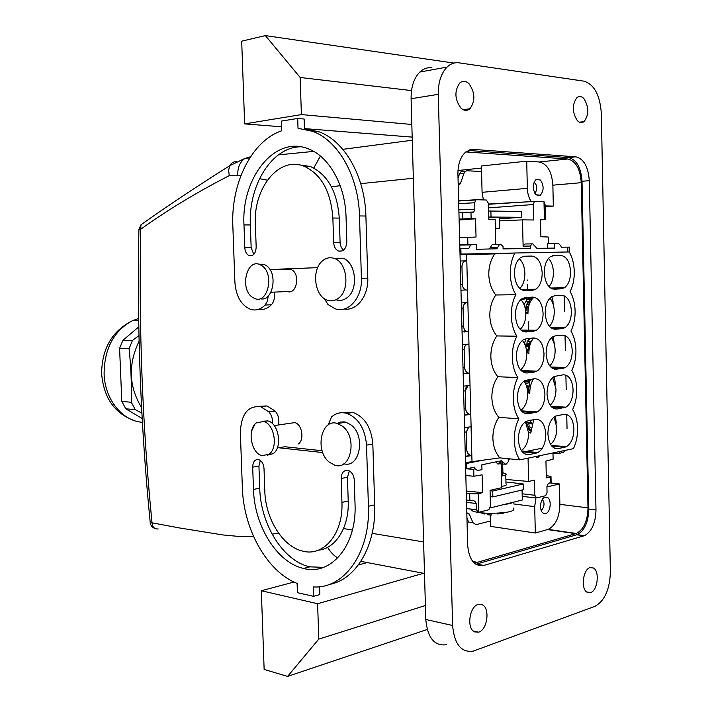 <?xml version="1.0" encoding="UTF-8"?>
<svg xmlns="http://www.w3.org/2000/svg" width="712" height="712" viewBox="0 0 712 712"><rect width="100%" height="100%" fill="white"/><g stroke="black" fill="none" stroke-linecap="round" stroke-linejoin="round"><path stroke-width="1.07" d="M150.161 522.003L150.205 522.474L179.237 527.912L222.705 534.917L237.95 536.358L253.463 536.269M138.92 229.727L140.736 229.255C167.204 210.209 196.717 192.338 229.273 175.624L240.887 175.633M465.817 151.932L567.802 158.99C575.75 160.948 580.236 168.851 581.259 182.681L587.987 507.887C587.605 520.979 583.724 529.506 576.346 533.466L477.441 562.32L473.889 562.702M587.987 507.887L559.881 504.327C559.499 517.179 555.591 525.536 548.16 529.39L535.317 533.012L490.479 526.364L490.194 514.972M559.881 504.327L559.427 483.973L550.438 482.959M458.19 184.417L459.845 184.221L460.602 183.109L463.921 173.408L465.39 171.218L466.894 170.755L481.552 171.53L482.077 192.32L527.343 188.342L526.72 161.161L539.287 161.98C547.297 163.885 551.827 171.619 552.868 185.182L553.322 206.097L545.125 206.711M158.197 528.954C154.593 529.238 152.528 527.192 152.012 522.804C142.462 425.945 138.698 328.09 140.736 229.255L140.967 224.805L144.483 222.358M272.109 534.178L278.534 533.11M259.506 178.685L267.347 180.172M286.696 269.296L290.496 269.189L292.356 270.16C300.571 275.553 296.085 294.937 287.488 291.511L270.943 292.258M290.389 423.24L294.777 422.608C302.102 424.094 304.692 440.096 298.23 443.994M526.72 161.161L481.41 165.985L481.552 171.53M327.627 547.288C330.377 552.058 333.768 555.591 337.791 557.897M237.701 175.205C237.603 167.516 239.971 161.935 244.821 158.473L250.517 156.756M313.805 168.041L320.4 156.035M229.273 175.624L228.605 170.257L229.753 165.674C231.222 163.004 233.5 161.615 236.607 161.526M270.044 269.706L317.703 267.605M258.767 264.179L263.769 264.268L266.51 265.736C278.454 273.666 272.705 302.547 260.103 298.657M267.507 455.137L273.079 453.678C282.771 447.786 278.855 423.213 267.881 420.899L262.417 421.255M262.158 265.852C274.52 274.111 267.854 303.953 255.003 298.657L251.995 297.02C239.882 288.582 246.432 259.123 259.417 264.375L262.158 265.852M256.48 422.821C246.957 429.033 250.98 453.286 261.954 455.6L268.789 454.389C278.481 448.48 274.556 423.836 263.591 421.504L256.48 422.821M576.604 534.819L584.374 535.682C591.734 531.704 595.606 523.133 595.989 509.97L588.797 509.053C588.415 522.154 584.534 530.68 577.156 534.632L475.883 564.296M588.797 509.053L582.024 181.293C581.001 167.471 576.524 159.577 568.594 157.601L468.096 150.455M513.539 503.909L534.703 506.668L535.887 497.848M534.703 506.668L535.317 533.012M546.932 486.964L559.427 483.973M543.22 513.165C538.931 510.833 540.15 498.614 544.813 497.198L547.564 497.492C551.844 499.904 550.572 512.088 545.899 513.459L543.22 513.165M583.813 535.869L483.902 565.435C474.468 566.752 469.048 559.979 467.651 545.134L457.923 174.075C457.896 164.232 460.433 156.925 465.541 152.163L473.293 149.404L575.892 156.827C583.813 158.82 588.272 166.759 589.296 180.643L582.024 181.293M595.989 509.97L589.296 180.643M527.343 188.342C527.548 193.753 528.9 198.23 531.401 201.772M545.107 205.901L553.322 206.097M535.985 194.732C532.336 189.25 532.345 184.177 536.003 179.504L540.417 180.029C544.039 185.565 544.004 190.638 540.31 195.248L535.985 194.732M459.071 62.843C454.665 62.247 450.651 63.662 447.029 67.097C441.093 73.274 438.174 82.352 438.263 94.331L452.61 625.501C454.354 644.342 461.269 652.877 473.364 651.088L594.814 606.375C604.622 600.99 609.81 589.491 610.38 571.896L601.328 113.439C600.047 95.283 594.289 84.523 584.062 81.168L459.071 62.843M468.95 83.687C475.135 92.507 475.474 100.855 469.973 108.722C467.09 111.099 464.082 110.894 460.94 108.108C454.701 99.449 454.283 91.1 459.676 83.064C462.658 80.545 465.746 80.75 468.95 83.687M474.557 631.882C466.511 628.643 469.306 606.695 478.028 604.452L482.3 604.746C490.31 608.226 487.355 630.093 478.562 632.176L474.557 631.882M577.325 120.622C572.101 112.256 571.976 104.575 576.969 97.571C579.248 95.871 581.553 96.209 583.867 98.576C589.047 107.067 589.109 114.739 584.062 121.601C581.846 123.203 579.604 122.882 577.325 120.622M587.142 592.259C580.618 589.082 582.941 569.378 590.026 567.624L593.488 568.016C599.967 571.389 597.546 590.978 590.426 592.633L587.142 592.259M431.944 67.791C427.529 67.231 423.498 68.637 419.866 72.019C413.921 78.097 411.002 87.006 411.1 98.746L425.794 619.485C427.556 637.979 434.498 646.38 446.647 644.698M482.077 192.32L483.395 199.93M329.095 584.481C355.724 580.049 376.319 545.953 374.681 504.888L372.83 444.057C371.353 427.609 364.793 417.081 353.143 412.479L343.264 412.746M319.581 586.688L319.848 594.591L313.618 596.344L313.307 586.928C343.914 589.118 370.4 552.85 368.416 506.277L366.538 445.133C365.051 428.606 358.483 418.024 346.833 413.387C341.164 411.856 336.073 413.031 331.552 416.912L328.116 424.984M278.472 424.975C279.522 419.528 278.41 414.882 275.135 411.047L267 405.929L258.652 406.321M322.144 450.749L284.96 446.744L278.686 447.759L322.767 452.574M323.515 567.357L309.836 566.841C283.154 561.172 260.548 524.37 259.729 488.218L258.937 466.057L252.689 467.143L253.481 489.411C254.326 525.714 276.923 562.711 303.606 568.443C330.938 575.99 356.943 545.632 355.039 504.31L354.282 480.146C353.82 475.064 351.764 471.816 348.132 470.418C343.807 469.947 341.484 472.626 341.182 478.473L341.938 502.387L348.212 501.052L347.456 477.254L341.182 478.473M349.361 470.917L347.456 477.254M318.406 550.18C335.761 548.632 349.307 527.076 348.212 501.052M260.325 460.45L258.937 466.057M274.156 292.107C275.099 297.296 274.191 301.496 271.432 304.718C267.498 308.661 263.155 310.218 258.403 309.382M297.696 118.459L298.017 128.285L312.817 131.382L319.252 131.88L304.451 128.792L304.131 119.02L297.696 118.459L281.365 121.093L281.694 130.785C251.603 140.825 230.848 183.509 232.833 225.784L234.88 282.05C236.001 296.272 241.217 305.377 250.526 309.346C255.813 310.913 260.663 309.48 265.095 305.065L271.432 304.718M319.252 131.88C344.724 141.145 365.034 176.62 365.897 216.021L367.784 278.116C368.638 295.952 356.614 311.278 344.181 308.999M253.792 254.407L251.158 247.607L250.348 224.956C248.301 185.503 271.753 146.948 300.722 146.788M298.844 164.792L310.387 166.51C327.654 174.413 337.283 191.599 339.268 218.086L340.149 243.789L341.315 247.491L343.504 250.143M261.322 590.729L317.614 603.731L318.78 639.109L287.586 676.4L264.134 669.449L261.322 590.729L294.003 582.033M423.489 573.293L317.614 603.731M367.205 562.578L358.421 564.91M275.135 411.047L268.842 411.883L260.717 406.748C247.918 405.466 241.128 414.064 240.353 432.549L242.365 487.773C243.468 529.061 266.929 571.674 297.109 583.395L297.429 592.687L313.618 596.344M268.842 411.883C271.601 414.989 272.838 418.932 272.545 423.711M252.689 467.143C252.911 461.741 254.878 459.222 258.589 459.578C261.767 460.824 263.573 463.823 264.018 468.594L264.811 491.066C265.434 518.71 282.637 546.718 302.716 551.115C323.702 556.989 343.415 533.715 341.938 502.387M254.807 424.388L251.603 431.054M317.303 267.659L278.855 269.163M268.21 296.058L267.392 301.158L265.095 305.065M301.39 114.588L300.161 77.483L265.389 35.6L241.688 41.171L244.643 123.888L301.39 114.588L411.821 124.466M244.643 123.888L281.56 126.798M304.451 128.605L412.177 137.113M312.817 131.382C338.289 140.691 358.625 176.336 359.498 215.941L361.42 278.356C362.408 297.847 348.177 313.716 335.014 308.723L327.929 304.487L324.503 298.746M244.803 247.678L243.985 224.921C241.128 178.151 274.796 134.986 308.207 148.799C328.899 156.24 345.32 185.04 346.05 216.991L346.824 241.733C346.281 248.622 343.567 251.737 338.654 251.069C335.646 249.734 333.981 246.886 333.652 242.498L332.869 218.014C330.875 191.403 321.237 174.129 303.962 166.19C278.908 155.892 253.232 188.306 255.368 224.04L256.178 247.02C255.786 253.303 253.499 256.204 249.325 255.706C246.637 254.531 245.124 251.852 244.803 247.678L251.158 247.607M343.852 463.797C359.693 468.541 365.986 435.975 351.141 425.028L345.979 422.234L343.994 421.842L340.105 422.118L337.079 423.409M425.402 605.512L318.78 639.109M334.489 258.527L342.73 258.207C355.831 261.82 358.928 289.401 347.144 297.669C343.691 300.313 340.024 301.025 336.153 299.805M300.161 77.483L411.527 90.584M329.211 462.115C314.419 450.607 321.237 417.837 337.47 423.515L342.632 426.337C357.771 437.586 350.882 470.89 334.818 465.212L329.211 462.115M427.218 629.497L287.586 676.4M322.678 260.717C311.126 269.483 314.473 296.699 327.573 300.268C331.445 301.488 335.103 300.776 338.565 298.114C350.349 289.793 347.233 262.025 334.124 258.385C330.039 257.059 326.221 257.833 322.678 260.717M265.389 35.6L453.971 63.083M139.107 341.19C127.946 364.5 128.783 386.634 141.617 407.602M138.974 335.592L132.459 340.452L122.971 340.238L138.796 326.853M122.971 340.238L119.589 348.337L129.077 348.631L132.459 340.452M129.077 348.631C130.981 366.609 131.72 384.471 131.293 402.236L121.805 401.461L119.589 348.337M121.805 401.461L125.819 408.813L135.307 409.649L131.293 402.236M135.307 409.649L141.91 413.2M142.195 418.522L125.819 408.813M534.125 297.18C530.084 300.357 528.028 305.733 527.957 313.298L527.957 313.458M549.37 326.327C552.646 322.856 554.274 317.855 554.283 311.322C554.069 305.751 552.619 301.381 549.922 298.203M545.214 313.271C545.303 305.448 547.412 299.966 551.56 296.824L554.657 295.765L561.554 295.347C567.366 296.005 570.659 301.318 571.416 311.269C571.327 319.154 569.173 324.636 564.945 327.698L562.275 328.615L555.387 329.247C549.45 328.793 546.059 323.471 545.214 313.271M514.278 440.31C514.162 432.326 515.684 425.162 518.852 418.798C515.417 413.592 513.557 406.988 513.29 398.987C513.174 390.977 514.696 383.839 517.873 377.582C514.429 372.225 512.569 365.532 512.293 357.504C512.177 349.458 513.708 342.365 516.885 336.215C513.432 330.715 511.572 323.924 511.296 315.861C511.18 307.798 512.711 300.74 515.906 294.688C512.435 289.036 510.566 282.166 510.29 274.067C510.175 265.968 511.714 258.954 514.909 253.009L569.271 251.959C572.386 257.45 574.05 264.001 574.273 271.61C574.379 279.202 572.991 285.859 570.116 291.573C573.222 296.94 574.887 303.41 575.109 310.984C575.207 318.558 573.819 325.25 570.953 331.053C574.05 336.287 575.714 342.677 575.937 350.224C576.035 357.771 574.655 364.491 571.798 370.391C574.887 375.491 576.542 381.801 576.756 389.322C576.853 396.842 575.483 403.606 572.626 409.596C575.705 414.562 577.361 420.792 577.583 428.277C577.681 435.78 576.302 442.57 573.463 448.658L519.822 459.863C516.396 454.799 514.553 448.275 514.278 440.31M544.911 394.172C544.769 402.778 542.277 408.697 537.427 411.91L528.09 413.859C521.851 413.877 518.283 408.715 517.384 398.364C517.517 389.829 519.974 383.901 524.726 380.6L534.543 378.713C540.648 378.918 544.101 384.071 544.911 394.172M547.021 393.852C547.163 385.441 549.531 379.665 554.114 376.523L563.281 374.788C569.057 375.01 572.332 380.039 573.089 389.882C572.946 398.346 570.543 404.113 565.889 407.175L557.14 408.973C551.239 408.964 547.866 403.927 547.021 393.852M536.252 453.099L537.907 452.52C542.998 449.325 545.632 443.256 545.81 434.32C545.009 424.281 541.565 419.27 535.477 419.297L526.141 421.29C521.131 424.583 518.541 430.662 518.363 439.535C519.262 449.824 522.822 454.843 529.034 454.585L536.252 453.099L522.243 451.791M551.747 446.059L564.847 447.216L566.334 446.7C571.211 443.656 573.739 437.747 573.925 428.98C573.169 419.19 569.903 414.304 564.135 414.295L555.396 416.146C550.59 419.279 548.098 425.197 547.92 433.92C548.765 443.932 552.129 448.836 558.012 448.622L554.764 448.329M564.847 447.216L558.012 448.622M534.392 372.038L527.138 372.981C520.881 372.768 517.304 367.445 516.405 357.032C516.503 348.818 518.817 343.059 523.329 339.757L526.337 338.698L533.608 337.978C539.723 338.414 543.194 343.718 544.004 353.873C543.888 362.168 541.529 367.926 536.928 371.148L534.392 372.038L522.234 371.566M532.514 290.371L525.216 290.763C518.932 290.069 515.337 284.453 514.429 273.906C514.473 266.297 516.52 260.85 520.57 257.575L524.415 256.222L531.722 256.062C537.872 256.97 541.36 262.559 542.17 272.838C542.117 280.537 540.016 285.993 535.878 289.197L532.514 290.371L523.169 290.532M563.139 368.291L556.268 369.181C550.349 368.95 546.967 363.77 546.122 353.633C546.229 345.525 548.471 339.9 552.832 336.749L555.538 335.815L562.418 335.138C568.212 335.583 571.496 340.745 572.261 350.642C572.137 358.812 569.858 364.437 565.426 367.508L563.139 368.291L551.756 367.89M533.448 331.276L536.412 330.243C540.782 327.022 543.007 321.423 543.087 313.431C542.277 303.214 538.806 297.767 532.665 297.091L525.376 297.536L521.941 298.746C517.668 302.039 515.488 307.637 515.417 315.55C516.325 326.025 519.911 331.498 526.177 331.943L533.448 331.276L522.501 331.16M552.619 288.956L561.412 288.796L564.456 287.764C568.47 284.702 570.508 279.371 570.579 271.753C569.814 261.74 566.521 256.293 560.691 255.403L553.562 255.572M561.412 288.796L554.506 289.17C548.56 288.485 545.152 283.02 544.306 272.758C544.369 265.211 546.371 259.88 550.305 256.747L553.767 255.563M517.873 377.582L497.804 376.728C493.763 382.816 491.787 389.82 491.867 397.75C492.179 405.662 494.493 412.203 498.809 417.374C494.778 423.533 492.802 430.564 492.891 438.467C493.193 446.344 495.499 452.814 499.806 457.878L465.488 462.604M518.852 418.798L498.809 417.374M516.885 336.215L496.798 335.93C492.748 341.947 490.764 348.925 490.853 356.881C491.164 364.82 493.478 371.442 497.804 376.728M515.906 294.688L495.792 294.99C491.725 300.918 489.74 307.878 489.829 315.861C490.141 323.835 492.464 330.519 496.798 335.93M514.909 253.009L494.778 253.89C490.702 259.747 488.717 266.68 488.797 274.69C489.117 282.691 491.44 289.455 495.792 294.99M494.778 253.89L460.041 254.754M551.933 296.601L553.696 306.249M553.108 336.589L554.586 345.356M554.256 376.443L555.467 384.311M555.369 416.164L556.348 423.115M555.36 446.38L556.918 445.881M519.822 459.863L499.806 457.878M523.916 381.134C526.248 384.195 527.503 388.236 527.681 393.255C527.592 401.194 525.34 406.89 520.917 410.334M529.817 393.371L529.808 392.944C529.773 387.284 531.054 382.575 533.653 378.828M550.145 405.217C553.998 401.702 555.938 396.308 555.992 389.037L552.681 377.547M525.42 421.727L528.607 432.94C528.482 441.262 526.061 447.136 521.344 450.562M530.743 433.11L533.751 419.599M550.563 444.395C554.675 440.87 556.766 435.299 556.846 427.69L554.025 417.054M522.394 340.425C525.091 343.584 526.542 347.919 526.755 353.428C526.702 360.957 524.628 366.457 520.525 369.928M519.262 258.696C522.724 261.945 524.593 266.831 524.886 273.346C524.886 280.003 523.195 285.067 519.796 288.538M549.753 365.861C553.322 362.363 555.111 357.157 555.138 350.251C554.959 345.124 553.687 341.012 551.311 337.924M528.891 353.49L528.883 353.197C528.883 346.637 530.52 341.564 533.786 337.96M520.837 299.61C523.907 302.831 525.572 307.45 525.821 313.458C525.803 320.56 523.907 325.847 520.161 329.327M535.647 289.339L535.157 289.205M549.005 286.616C551.969 283.18 553.438 278.392 553.42 272.26C553.179 266.235 551.542 261.615 548.516 258.376M470.009 385.53L471.113 426.791L464.571 427.512M471.077 426.791L471.825 455.644L470.757 455.493C468.363 454.63 467.028 452.69 466.761 449.673L465.159 449.931M472.012 461.768L471.825 455.644M466.645 254.585L467.535 290.113L465.844 289.935C463.779 289.099 462.649 287.319 462.444 284.622L460.824 284.693M462.391 344.581L468.968 344.118L467.535 290.113M468.932 344.118L470.036 385.53L463.485 386.127M565.417 296.503L564.18 296.593L564.162 295.809M564.198 296.593L564.509 311.286M565.034 335.512L565.355 350.482M565.889 375.064L566.2 389.544M566.734 414.473L567.037 428.455M466.805 260.823L460.201 261.01M460.023 254.22L509.4 253.25M471.86 455.635L465.328 456.454M529.301 426.443L528.055 426.666M470.792 414.491L464.242 415.176M471.344 455.591L470.677 455.502C468.318 454.639 467.01 452.698 466.743 449.673L466.298 431.926L468.754 427.12M466.778 260.823L460.201 261.019M466.2 260.85C463.539 261.295 462.124 263.218 461.954 266.617L462.426 284.622L461.954 266.617C462.15 263.218 463.592 261.295 466.289 260.841M467.57 290.113L467.045 290.122M467.891 302.547L461.296 302.876M468.612 331.73L467.081 331.561C464.927 330.706 463.752 328.891 463.53 326.114L463.067 308.171C463.174 305.145 464.402 303.294 466.761 302.618M468.647 331.721L468.131 331.721M463.156 373.738L468.3 373.017C466.075 372.162 464.847 370.311 464.616 367.454L464.144 349.583C464.215 346.833 465.292 345.053 467.375 344.252M470.757 414.491L469.528 414.331C467.223 413.476 465.942 411.572 465.692 408.643L465.265 389.865L466.182 387.301L468.051 385.753M460.023 254.086L514.251 253.036M465.514 463.681L481.899 460.379M542.402 448.133L523.685 451.924M530.778 429.986L528.366 427.182L529.906 426.888M528.366 427.182L526.426 422.768M526.23 421.94L526.115 421.308M527.227 279.95L527.245 280.626M527.334 284.453L527.476 290.452M527.637 297.402L527.654 297.99M527.734 301.63L527.761 302.894M527.868 307.406L527.966 311.607M528.197 321.619L528.42 331.222M528.589 338.476L528.624 339.873M528.722 344.332L528.838 349.245M529.577 381.125L529.692 386.02M530.484 420.16L530.547 422.643M525.322 308.883L526.613 308.786L526.64 310.094L525.545 310.174M523.356 330.768L523.347 330.11M525.322 345.507L527.458 345.284L527.485 346.584L525.741 346.771M525.189 380.359L525.056 382.104L527.61 381.748L528.082 379.594M527.654 381.739L528.304 381.65L528.34 382.949L525.358 383.368M569.502 251.977L569.404 247.108L561.189 247.206L560.86 245.827L558.591 243.557L554.648 243.424L554.746 248.096L536.955 248.372L532.718 243.851L525.492 243.976M497.848 247.153L490.443 247.367L489.447 248.977L496.843 248.791L499.45 244.536L500.492 244.207L503.028 246.414L503.081 248.897L530.476 248.47L530.422 246.049L531.793 244.136M496.851 248.791L476.355 249.307L476.221 244.287L459.774 244.625M461.002 254.068L460.869 248.684L468.781 248.568L470.588 244.901L476.221 244.287M460.869 248.684L459.881 248.693M525.349 301.826L528.624 301.47L531.081 298.622M465.657 468.968L466.627 468.781L466.485 463.503M539.687 455.716L537.631 457.807L535.486 456.588M559.214 451.63L559.258 453.428L552.441 453.046M565.034 450.42L563.504 452.298L559.258 453.428M510.317 458.92L508.19 459.356L508.252 461.794L505.858 464.491L501.399 460.762L481.846 464.794L481.971 469.715L477.458 470.472L474.815 468.576L474.432 467.17L466.627 468.781M529.719 393.362L527.512 390.781L529.47 390.496M530.129 371.869L531.01 371.361M524.406 343.389L526.07 338.725M524.068 304.629L526.72 299.975M529.016 298.07L530.289 297.411M521.175 299.957L524.842 297.589M530.422 246.049L523.115 246.165L524.513 244.269M499.575 220.88L522.492 219.866L523.115 246.165M554.648 243.424L547.323 243.548L547.43 248.212M490.443 247.367L492.117 244.679L494.288 244.634M458.697 203.677L474.699 202.751L475.749 199.974L476.524 199.734L486.341 200.01L488.468 203.392L488.868 219.492L495.16 219.563L495.774 244.608M525.447 301.674L528.624 301.47M528.954 390.096L527.45 390.318M502.734 461.394L501.106 461.278L500.83 461.919M466.476 500.127L470.819 500.518C473.533 500.144 475.304 501.106 476.123 503.384L476.284 509.676L478.687 512.302L488.779 509.783L490.461 506.125L490.061 490.354L501.755 487.658L501.177 464.162M500.785 462.017L498.631 463.975L497.724 463.939L495.863 461.901M466.52 468.808L473.72 469.324L474.851 468.638M505.885 479.434L528.607 481.463L528.064 458.145M531.027 427.707L529.167 426.346L528.776 423.062L526.061 422.741M530.734 432.807L528.58 432.3M529.835 390.781L528.295 389.58L527.912 386.296L526.497 386.1M528.384 353.472L527.441 352.698L527.058 349.405L526.337 349.263M530.253 338.307L527.209 341.466L530.422 341.538L532.024 340.22M529.968 341.36L529.835 343.914L526.729 344.866L527.209 341.466M529.728 297.269L532.647 298.444M526.506 313.458L525.768 312.274M527.102 304.175L529.933 301.221L526.346 304.425L529.274 304.3M523.106 299.503L527.334 298.008L532.069 299.093M528.482 307.246L525.865 307.842L526.346 304.425M458.03 178.231L459.534 173.853L461.002 171.681L462.506 171.209M490.346 520.988L476.034 524.682L472.982 522.724L468.638 522.083L466.947 518.158M548.329 243.531L548.178 237.007L540.88 236.74L540.488 219.536L545.259 219.483L540.497 219.937M545.259 219.403L545.072 204.593L543.995 201.647L535.041 201.389L488.494 204.264M522.492 219.866L533.591 219.981L533.244 204.522L534.338 201.603M474.699 202.751L474.859 209.186L458.857 209.862M459.587 237.683L476.034 237.034L475.572 218.789L471.139 218.566L470.979 212.194L473.774 211.998L474.859 209.186M467.722 237.407L467.9 244.474M473.72 469.324L473.898 476.248L482.095 474.806L482.549 492.633L478.206 493.808L466.298 493.638M465.826 475.545L473.898 476.248M528.607 481.463L534.427 480.119L534.783 495.276L536.706 497.937L545.65 495.703L547.056 492.535L546.923 486.625L548.293 483.493L551.133 482.255L551.008 476.915M552.984 453.081L553.117 459.213L545.944 461.064L546.318 477.894L550.162 477.173L550.287 482.994M531.855 424.041L531.828 423.409L529.087 423.889M531.828 423.409L531.659 422.937L528.776 423.062M527.138 422.35L531.659 422.937M531.277 422.705L528.535 422.919M526.524 422.43L529.247 422.679M525.527 421.887L527.049 422.002M530.333 386.839L528.224 387.114M530.449 386.287L527.912 386.296M530.413 386.064L526.408 385.833L530.493 386.109M528.393 385.966L527.681 386.153M525.572 381.401L526.168 380.733L525.572 381.401M530.832 379.22L530.68 380.689L527.583 381.757M530.68 380.689L527.814 381.65M530.841 380.244L528.09 380.858M528.98 350.09L527.361 350.224M529.043 349.485L527.058 349.405M529.069 349.272L526.818 349.272M526.302 349.094L527.53 349.138M532.442 338.093L533.493 338.28M524.94 344.537L525.314 344.065L524.904 344.457M529.835 343.914L526.96 344.742M529.986 343.451L527.236 343.94M529.933 338.414L529.933 338.894M527.948 313.155L526.506 313.209M527.948 312.541L526.195 312.399M527.948 312.337L525.954 312.274M525.759 312.176L526.675 312.185M529.933 301.221L530.689 301.105M528.509 307.121L526.097 307.718M528.615 306.614L526.373 306.908M529.078 301.479L529.078 302.111M529.105 304.247L529.114 304.789M470.979 212.194L458.928 212.461M488.806 217.026L521.825 217.285L499.521 218.806M488.824 217.65C497.412 217.436 500.972 217.534 499.504 217.943L499.753 228.232M505.947 481.971L523.222 483.973L492.713 491.04L490.07 490.719M505.769 474.833L505.992 483.92C507.309 484.845 505.894 485.673 501.729 486.394M472.982 522.724L469.244 514.028L466.823 513.69M466.814 513.245L467.704 513.032L469.244 514.028M459.107 219.118L471.139 218.566M475.572 218.789L459.124 220.017M459.587 237.621L476.034 237.034M466.235 491.04L482.549 492.633M546.264 475.607L550.999 476.47L550.162 477.173M472.572 212.22L473.471 212.158M488.663 211.028L521.682 211.437L521.825 217.285M491.031 216.875L490.879 210.868M495.392 228.855L499.762 228.472L495.374 228.178M523.222 483.973L523.365 489.696L492.855 496.932L490.479 496.629M492.713 491.04L492.855 496.932M501.471 475.999C505.636 475.304 507.06 474.512 505.734 473.631L502.894 472.795M490.194 507.923L522.288 500.02L522.056 490.007M501.453 475.278L502.921 473.774L502.636 462.159M513.423 502.2C511.857 503.179 508.688 503.963 503.918 504.541M513.637 508.092C515.47 511.252 507.709 513.005 490.363 513.334C480.76 513.112 474.477 512.159 471.522 510.477L470.846 509.071M502.743 512.818L502.975 513.281L504.879 512.56M502.903 513.138L497.706 513.984L497.572 513.201M487.613 514.794L491.6 515.007L491.004 513.334M500.242 513.041L500.305 513.744M534.757 193.148L535.264 192.783C537.667 188.609 537.257 185.102 534.027 182.254M541.111 510.148L542.464 509.133C544.591 505.387 544.529 502.191 542.259 499.539M464.518 331.988L464.447 329.425M551.8 406.312L551.079 406.427M477.441 562.32L472.804 561.51M547.581 529.577L575.768 533.662M489.589 521.184L490.354 521.3M581.259 182.681L552.868 185.182M423.604 541.948L372.154 533.341M352.404 530.039L343.54 528.562M413.343 178.249L360.744 183.651M340.211 185.761L331.383 186.669M481.463 168.05L457.985 170.515M539.287 161.98L567.802 158.99M466.849 151.95L465.621 152.092M473.293 149.404L469.608 149.84M483.902 565.435L476.515 564.127M575.892 156.827L568.594 157.601M424.503 573.48L360.877 561.368M411.1 98.746L438.263 94.331M425.794 619.485L452.61 625.501M372.83 444.057L366.538 445.133M368.416 506.277L374.681 504.888M259.729 488.218L253.481 489.411M359.498 215.941L365.897 216.021M361.42 278.356L367.784 278.116M332.869 218.014L339.268 218.086M333.652 242.498L340.042 242.445M243.985 224.921L250.348 224.956M138.662 318.451L132.45 320.694C113.795 330.822 104.344 348.577 104.094 373.969C104.86 399.583 122.446 421.095 142.409 422.278M555.387 329.247L554.248 329.238M552.005 328.526L562.275 328.615M525.251 413.663L528.09 413.859M535.317 412.64L522.163 411.776M557.14 408.973L554.577 408.813M551.684 407.068L563.993 407.825M525.447 454.247L529.034 454.585M525.073 372.901L527.138 372.981M531.722 256.062L523.009 256.418M524.762 290.772L525.216 290.763M556.268 369.181L554.408 369.119M524.913 331.934L526.177 331.943M552.476 255.742L560.691 255.403M462.729 254.673L462.711 254.157M471.255 455.609L465.328 456.401M463.156 373.702L469.199 373.168M464.242 415.132L470.276 414.455M461.954 266.617L460.353 266.662M470.187 414.473L469.457 414.34C467.179 413.476 465.915 411.58 465.666 408.643L464.082 408.848M466.298 431.926L468.701 427.12M466.743 449.673L466.271 431.935L464.687 432.166M466.965 290.122L465.782 289.944C463.743 289.099 462.622 287.328 462.426 284.622M463.067 308.171L463.04 308.18C463.147 305.145 464.366 303.294 466.689 302.618M468.042 331.73L467.01 331.561C464.892 330.706 463.726 328.891 463.512 326.123L463.04 308.18L461.438 308.269M461.91 326.238L463.53 326.114M462.524 349.726L464.126 349.583C464.188 346.833 465.256 345.053 467.312 344.261M464.126 349.583L464.616 367.454M469.119 373.177L468.229 373.026C466.031 372.171 464.82 370.311 464.589 367.454L462.996 367.623M463.61 391.022L465.203 390.835L467.989 385.762M465.203 390.835L465.692 408.643M567.793 247.108L567.9 251.977M471.656 244.536L459.774 244.741M552.067 301.461L553.037 301.452M551.951 338.796L553.625 338.823M496.816 461.705L503.126 462.195M543.995 201.647L544.386 219.412M478.687 512.302L478.206 493.808M528.304 429.487L530.725 431.143M532.176 298.177L526.195 299.547M458.626 200.793L476.31 199.743M460.602 183.109L458.163 183.34M463.921 173.408L459.534 173.853M476.123 503.384L466.529 502.467M476.284 509.676L466.689 508.608M522.145 493.781L534.783 495.276M535.958 497.857L522.207 496.433M488.485 204.041L534.854 201.398M533.244 204.522L488.583 207.877M462.533 218.806L462.364 212.318M469.876 500.447L469.715 494.128M528.073 428.215L530.76 430.368M527.628 392.107L529.158 393.335M531.027 298.604L526.738 300.01M155.083 528.509C152.208 527.539 150.588 525.527 150.205 522.474C140.682 425.803 136.918 328.152 138.92 229.513L140.976 224.805C167.32 206.026 196.912 186.339 229.727 165.736M229.753 165.674L244.857 158.447L249.77 157.913M278.383 154.869L313.689 151.389M270.07 269.768L290.496 269.189M294.777 422.608L274.209 425.589M259.417 264.375L263.769 264.268M267.881 420.899L263.591 421.504M576.346 533.466L548.16 529.39M584.374 535.682L577.156 534.632M545.899 513.459L543.105 513.085M342.819 149.342L412.266 140.237M540.31 195.248L537.088 195.515M419.866 72.019L447.029 67.097M469.973 108.722L463.218 109.728M478.562 632.176L473.24 630.974M584.062 121.601L579.452 122.197M590.426 592.633L586.697 591.957M353.143 412.479L346.833 413.387M267 405.929L260.717 406.748M309.836 566.841L303.606 568.443M249.325 255.706L251.95 255.661M303.962 166.19L310.387 166.51M338.654 251.069L341.991 251.016M337.47 423.515L345.979 422.234M342.73 258.207L334.124 258.385M134.773 420.748C114.783 413.743 103.738 398.044 101.62 373.658C101.887 348.515 112.167 330.866 132.45 320.694L138.698 320.72M550.625 327.591L564.945 327.698M537.427 411.91L521.317 410.851M550.928 406.258L565.889 407.175M537.907 452.52L521.647 451.007M551.213 445.383L566.334 446.7M536.928 371.148L521.086 370.552M535.878 289.197L520.944 289.464M550.732 367L565.426 367.508M536.412 330.243L520.953 330.092M550.634 288.022L564.456 287.764M465.319 456.267L470.757 455.493M464.242 414.98L469.528 414.331M460.967 290.22L465.844 289.935M462.061 331.952L467.081 331.561M463.156 373.542L468.3 373.017M470.588 244.901L459.783 245.115M499.45 244.536L492.117 244.679M504.372 464.144L499.201 463.77M530.387 297.438L534.071 297.216M530.725 432.54L530.084 432.709M527.788 341.279L530.484 338.289M532.576 298.515L530.663 298.47M458.626 200.998L475.749 199.983M469.163 212.185L473.774 211.998M459.845 184.221L458.19 184.381M465.39 171.218L461.002 171.681M502.61 461.234L502.636 462.061M471.486 509.142L471.522 510.477M480.573 512.747L484.979 514.082"/></g></svg>
